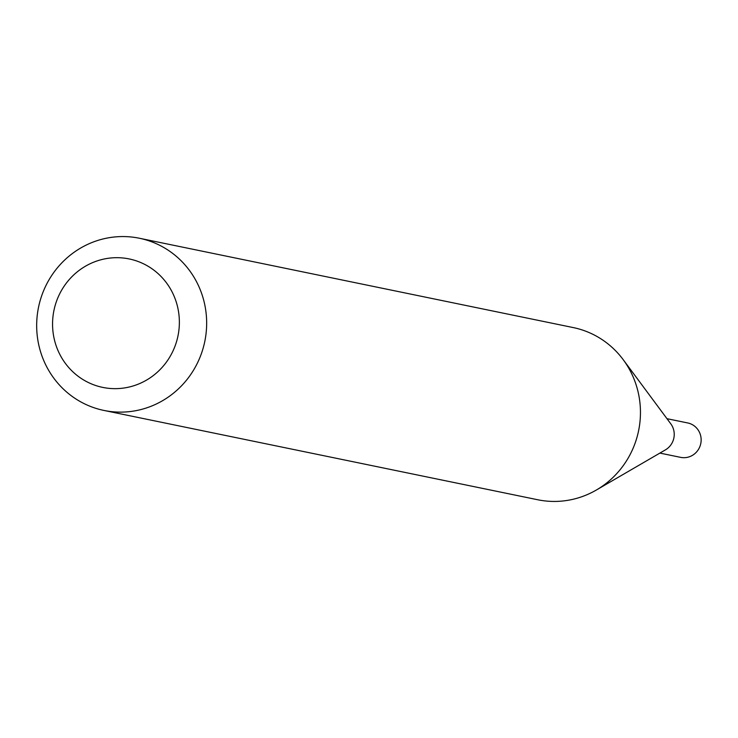 <?xml version="1.0" encoding="UTF-8"?>
<svg xmlns="http://www.w3.org/2000/svg" width="738" height="738" viewBox="0 0 738 738"><rect width="100%" height="100%" fill="white"/><g stroke="black" fill="none" stroke-linecap="round" stroke-linejoin="round"><path stroke-width="1.11" d="M139.39 238.245L573.186 327.561A87.905 84.87 101.6 0 1 623.204 359.674L670.787 423.824A17.564 16.956 101.6 0 1 674.181 435.669A17.564 16.956 101.6 0 1 665.427 449.866L596.369 490.014A87.905 84.87 101.6 0 1 537.734 499.755L103.938 410.439A87.905 84.87 101.6 0 1 36.9 319.074A87.905 84.87 101.6 0 1 139.39 238.245A87.905 84.87 101.6 0 1 206.428 329.618A87.905 84.87 101.6 0 1 103.938 410.439M666.967 418.686L687.705 422.948A17.564 16.956 101.6 0 1 701.1 441.204A17.564 16.956 101.6 0 1 680.62 457.357L659.883 453.086M623.204 359.674A87.905 84.87 101.6 0 1 640.224 418.926A87.905 84.87 101.6 0 1 596.369 490.014M179.196 327.1A65.581 63.311 -78.4 0 0 120.654 257.802A65.581 63.311 -78.4 0 0 52.73 319.24A65.581 63.311 -78.4 0 0 111.281 388.539A65.581 63.311 -78.4 0 0 179.196 327.1"/></g></svg>
